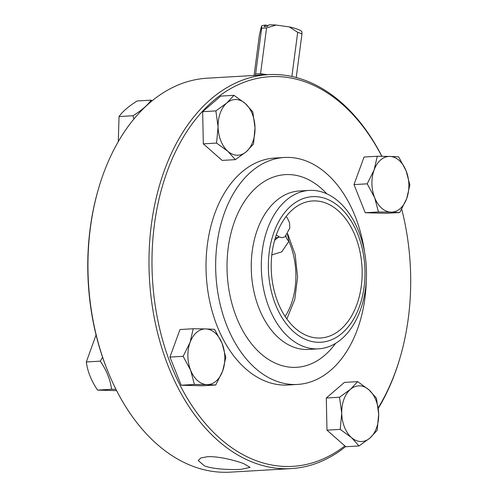 <?xml version="1.0" encoding="UTF-8"?>
<svg xmlns="http://www.w3.org/2000/svg" width="497" height="497" viewBox="0 0 497 497"><rect width="100%" height="100%" fill="white"/><g stroke="black" fill="none" stroke-linecap="round" stroke-linejoin="round"><path stroke-width="0.75" d="M271.816 254.862L281.718 251.892L288.881 241.293L287.428 234.106M289.31 26.913L297.691 32.33A25.738 5.368 7.5 0 1 301.971 33.914L301.89 31.566A21.446 4.473 -172.5 0 0 289.31 26.913L276.059 25.049A21.446 4.473 -172.5 0 0 268.989 24.85L267.318 26.409A23.589 4.92 -172.5 0 0 264.106 26.596L265.777 25.036L267.933 25.832M255.141 75.401L255.626 73.991A25.738 5.368 7.5 0 1 260.552 73.705L266.578 27.95L276.059 25.049M260.552 73.705L267.498 74.68M291.876 76.482L297.691 32.33M265.777 25.036A21.446 4.473 -172.5 0 0 261.571 25.894L259.459 34.56L254.079 75.463M261.571 25.894L261.652 28.242A25.738 5.368 7.5 0 1 266.578 27.95M255.626 73.991L261.652 28.242M296.224 77.526L301.971 33.914M265.883 74.774A21.446 4.473 -172.5 0 0 256.756 75.308M274.549 240.542A17.159 13.351 98.7 0 1 279.246 236.988L275.251 238.125M285.141 316.465A60.758 40.182 86.7 0 0 288.881 241.293A17.159 8.101 17.8 0 1 285.937 235.907M285.135 236.671L282.439 237.684L279.246 236.988A25.968 5.411 7.5 0 0 276.251 235.087M190.643 370.277L183.157 356.318L190.059 342.427A27.882 18.439 86.7 0 0 190.643 370.277A27.882 18.439 86.7 0 0 206.932 384.622L194.408 384.448L190.643 370.277M193.234 328.753L205.758 328.927A27.882 18.439 86.7 0 0 190.059 342.427L193.234 328.753L180.001 329.523L169.924 357.088L183.157 356.318M214.555 329.318L222.047 343.272A27.882 18.439 86.7 0 0 205.758 328.927L214.555 329.318M222.631 371.122L215.729 385.02L206.932 384.622A27.882 18.439 86.7 0 0 222.631 371.122A27.882 18.439 86.7 0 0 222.047 343.272L225.806 357.449L222.631 371.122M194.408 384.448L181.175 385.225L202.496 385.79L215.729 385.02M181.175 385.225L169.924 357.088M96.07 334.928L86.316 361.959C87.553 371.483 91.305 380.857 97.567 390.089L116.64 390.642M115.963 389.313L111.564 389.275C110.328 379.751 106.575 370.377 100.313 361.145L102.575 357.25M97.567 390.089L111.564 389.275M86.316 361.959L100.313 361.145M406.105 170.788L409.863 184.959L406.689 198.638A27.882 18.439 86.7 0 0 406.105 170.788A27.882 18.439 86.7 0 0 389.816 156.437L398.613 156.828L406.105 170.788M399.787 212.53L390.99 212.138A27.882 18.439 86.7 0 0 406.689 198.638L399.787 212.53L386.554 213.3L365.233 212.735L353.982 184.598L364.059 157.033L377.291 156.263L389.816 156.437A27.882 18.439 86.7 0 0 374.117 169.937L377.291 156.263M378.466 211.964L374.701 197.787A27.882 18.439 86.7 0 0 390.99 212.138L378.466 211.964L365.233 212.735M367.215 183.828L374.117 169.937A27.882 18.439 86.7 0 0 374.701 197.787L367.215 183.828L353.982 184.598M307.923 336.009A68.629 45.389 86.7 0 0 320.677 337.979A68.629 45.389 86.7 0 0 361.99 266.827A68.629 45.389 86.7 0 0 312.694 200.95A68.629 45.389 86.7 0 0 271.263 262.459A68.629 45.389 86.7 0 0 307.923 336.009M381.795 156.294A195.166 129.065 86.7 0 0 170.508 162.898A195.166 129.065 86.7 0 0 256.433 460.769A195.166 129.065 86.7 0 0 344.85 445.902M378.223 407.776A195.166 129.065 86.7 0 0 400.302 356.865A195.166 129.065 86.7 0 0 401.731 209.218M381.901 156.3A197.315 130.487 86.7 0 0 304.934 80.29A197.315 130.487 86.7 0 0 268.268 74.637A197.315 130.487 86.7 0 0 149.162 251.476A197.315 130.487 86.7 0 0 254.557 462.943A197.315 130.487 86.7 0 0 291.217 468.596A197.315 130.487 86.7 0 0 345.626 446.586M378.285 408.366A197.315 130.487 86.7 0 0 400.004 357.896L400.302 356.865M364.605 252.377A113.67 75.171 86.7 0 0 284.377 157.481L274.742 158.046A113.67 75.171 86.7 0 0 206.125 259.919A113.67 75.171 86.7 0 0 266.839 381.739A113.67 75.171 86.7 0 0 287.962 385.001L297.597 384.436A113.67 75.171 86.7 0 0 366.264 280.873M284.377 157.481A113.67 75.171 86.7 0 0 215.76 259.359A113.67 75.171 86.7 0 0 276.475 381.18A113.67 75.171 86.7 0 0 297.597 384.436M303.773 346.571A79.352 52.477 86.7 0 0 318.515 348.844A79.352 52.477 86.7 0 0 366.289 266.572A79.352 52.477 86.7 0 0 309.289 190.407A79.352 52.477 86.7 0 0 261.385 261.528A79.352 52.477 86.7 0 0 303.773 346.571M307.376 340.172A72.922 48.221 86.7 0 0 362.406 249.301A72.922 48.221 86.7 0 0 280.271 218.916A72.922 48.221 86.7 0 0 307.376 340.172M207.249 456.737C217.5 455.998 234.795 460.247 243.636 463.577L250.084 467.366L241.281 469.323C231.043 469.969 213.275 469.286 204.447 465.863L198.204 460.533L200.751 458.004L207.249 456.737M291.217 468.596L230.186 472.15A197.315 130.487 -93.3 0 1 109.284 374.831A197.315 130.487 -93.3 0 1 98.456 188.891A197.315 130.487 -93.3 0 1 207.243 78.191L268.268 74.637M109.284 374.831L108.868 373.837A195.166 129.065 -93.3 0 1 98.157 189.922L98.456 188.891M351.478 437.559A27.882 18.439 86.7 0 0 369.948 438.05A27.882 18.439 86.7 0 0 378.671 414.175A27.882 18.439 86.7 0 0 368.929 389.816A27.882 18.439 86.7 0 0 350.46 389.325A27.882 18.439 86.7 0 0 341.731 413.2A27.882 18.439 86.7 0 0 351.478 437.559L340.209 429.383L341.731 413.2L339.532 397.227L350.46 389.325L357.66 381.634L368.929 389.816L376.465 398.209L378.671 414.175L377.148 430.365L369.948 438.05L359.014 445.952L351.478 437.559M359.014 445.952L345.782 446.722L326.976 430.153L326.299 397.998L344.427 382.41L357.66 381.634M326.299 397.998L339.532 397.227M326.976 430.153L340.209 429.383M133.786 119.143L133.034 115.739C141.589 110.396 147.634 105.202 151.163 100.152L137.166 100.966C128.611 106.308 122.566 111.502 119.038 116.553L118.292 141.589M119.038 116.553L133.034 115.739M151.163 100.152L152.132 100.767M245.276 103.5A27.882 18.439 86.7 0 0 226.806 103.009A27.882 18.439 86.7 0 0 218.077 126.884A27.882 18.439 86.7 0 0 227.819 151.25A27.882 18.439 86.7 0 0 246.288 151.74A27.882 18.439 86.7 0 0 255.017 127.866A27.882 18.439 86.7 0 0 245.276 103.5L252.811 111.893L255.017 127.866L253.489 144.049L246.288 151.74L235.361 159.643L227.819 151.25L216.555 143.074L218.077 126.884L215.872 110.912L226.806 103.009L234.006 95.325L245.276 103.5M234.006 95.325L220.774 96.095L202.646 111.682L203.323 143.844L222.128 160.413L235.361 159.643M202.646 111.682L215.872 110.912M203.323 143.844L216.555 143.074M326.784 193.811A96.511 63.827 86.7 0 0 231.925 229.608A96.511 63.827 86.7 0 0 278.668 364.543A96.511 63.827 86.7 0 0 335.5 343.433M309.289 190.407L299.219 190.991A79.352 52.477 86.7 0 0 251.314 262.118A79.352 52.477 86.7 0 0 293.702 347.161A79.352 52.477 86.7 0 0 308.451 349.434L318.515 348.844M287.645 233.789L295.15 254.439L297.604 277.164L294.771 299.474L286.862 318.956M285.098 236.709L289.819 227.999L289.565 222.948L287.508 218.27L286.11 216.487"/></g></svg>
